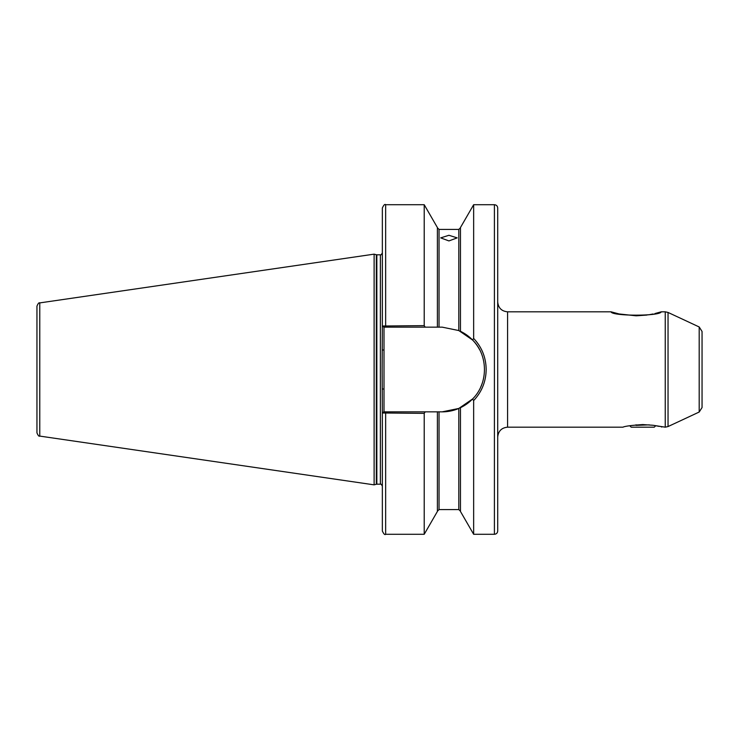 <?xml version="1.0" encoding="UTF-8"?>
<svg xmlns="http://www.w3.org/2000/svg" width="739" height="739" viewBox="0 0 739 739"><rect width="100%" height="100%" fill="white"/><g stroke="black" fill="none" stroke-linecap="round" stroke-linejoin="round"><path stroke-width="1.11" d="M448.933 240.923L440.693 237.875L448.933 235.288L457.173 237.875L448.933 240.923M654.846 313.585L661.211 311.821C660.481 316.301 611.606 316.255 611.061 311.821L619.07 313.955M702.05 331.451L702.05 407.549L699.196 412.029L699.196 326.971L702.05 331.451M497.707 208.001L497.707 530.999C497.513 532.995 496.414 534.094 494.409 534.288L494.409 204.712C496.414 204.906 497.513 206.005 497.707 208.001M473.653 400.556L472.572 398.986L458.817 408.445L442.171 411.854L425.202 411.854L424.214 413.36L382.349 412.99L382.137 369.5L382.349 326.01L424.214 325.64L425.202 327.146L442.171 327.146L458.817 330.555L472.572 340.014L473.653 338.444C481.81 347.09 485.985 357.445 486.17 369.5C485.985 381.546 481.81 391.901 473.653 400.556L473.653 534.288L494.409 534.288M376.327 254.743L376.835 254.807L376.835 484.193L376.327 484.257L376.327 254.743L374.119 254.151L374.119 484.849L39.767 436.093C39.001 436.62 38.059 435.53 36.95 432.832L36.95 306.168C38.059 303.47 39.001 302.38 39.767 302.907L39.767 436.093M460.462 331.303L460.462 227.547L473.653 204.712L473.653 338.444M642.727 424.565C631.346 425.35 624.76 426.227 622.949 427.179C624.76 426.227 631.355 425.35 642.727 424.565L653.027 425.267L665.248 427.179L665.248 311.821L668.038 312.44L668.038 426.56L665.248 427.179M629.73 425.719L631.189 427.179L654.264 427.179L655.724 425.719L659.216 426.403M661.276 426.874L661.858 427.013M619.079 313.955L636.103 315.802M636.556 315.793L647.078 315.045M648.574 314.823L653.128 313.973M425.202 327.146L385.647 327.146L385.647 204.712C384.843 203.872 383.744 204.971 382.349 208.001L382.349 326.01L384.003 327.146L384.003 411.854L425.202 411.854M385.647 204.712L424.214 204.712L424.214 325.64M424.214 204.712L437.396 227.547L437.396 327.146M460.462 407.697L460.462 511.453L473.653 534.288M385.647 534.288L385.647 411.854L383.772 411.854L382.349 412.99L382.349 530.999C383.744 534.029 384.843 535.128 385.647 534.288L424.214 534.288L424.214 413.36M437.396 411.854L437.396 511.453L424.214 534.288M385.647 327.146L383.772 327.146M442.171 411.854A42.354 42.354 0 0 0 458.817 408.445L458.817 509.577L460.462 511.222M459.963 407.928A42.354 42.354 0 0 0 472.572 398.986C488.387 383.486 488.387 355.496 472.572 340.014M480.766 386.94A42.354 42.354 0 0 0 482.641 381.989M479.583 349.639A42.354 42.354 0 0 0 459.972 331.072M382.349 389L384.003 389M382.349 350L384.003 350M635.817 424.897L636.057 425.368L649.267 424.86M636.057 425.368L636.233 424.851M643.226 424.565L636.362 425.008M611.061 311.821L507.591 311.821L507.591 427.179C501.587 427.761 498.298 431.059 497.707 437.063M376.835 254.807L380.373 254.807L380.373 484.193C380.724 483.629 381.389 484.294 382.349 486.17M439.04 411.854L439.04 509.577L458.817 509.577M458.817 330.555L458.817 229.423L439.04 229.423L439.04 327.146M699.196 326.971L668.038 312.44M39.767 302.907L374.119 254.151M473.653 204.712L494.409 204.712M661.211 311.821L665.248 311.821M507.591 427.179L622.949 427.179M439.04 229.423L437.396 227.778M458.817 229.423L460.462 227.778M439.04 509.577L437.396 511.222M376.327 484.257L374.119 484.849M376.835 484.193L380.373 484.193M380.373 254.807C380.724 255.371 381.389 254.706 382.349 252.83M699.196 412.029L668.038 426.56M507.591 311.821C501.587 311.239 498.298 307.941 497.707 301.937"/></g></svg>
